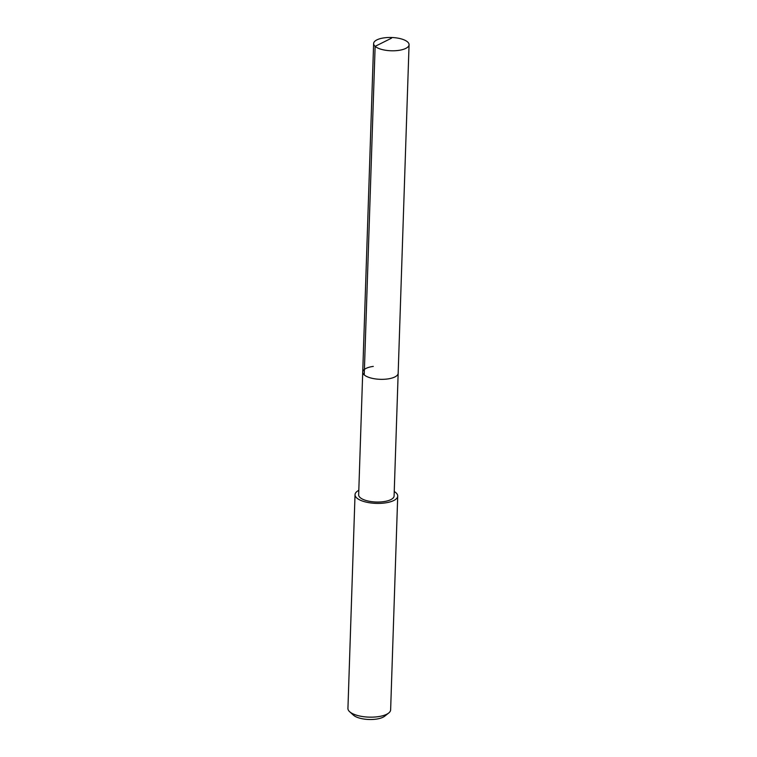 <?xml version="1.0" encoding="UTF-8"?>
<svg xmlns="http://www.w3.org/2000/svg" width="757" height="757" viewBox="0 0 757 757"><rect width="100%" height="100%" fill="white"/><g stroke="black" fill="none" stroke-linecap="round" stroke-linejoin="round"><path stroke-width="1.14" d="M384.196 37.85A17.723 6.643 -178.1 0 1 409.064 44.72A17.723 6.643 -178.1 0 1 398.494 50.416A17.723 6.643 -178.1 0 1 373.627 43.546A17.723 6.643 -178.1 0 1 384.196 37.85M387.593 378.964A17.723 6.643 1.9 0 0 398.163 373.267A17.723 6.643 -178.1 0 1 387.593 378.964A17.723 6.643 -178.1 0 1 362.726 372.084A17.723 6.643 1.9 0 0 387.593 378.964M373.296 366.397A17.723 6.643 -178.1 0 0 362.726 372.084L358.657 494.794A17.723 6.643 1.9 0 0 383.525 501.664A17.723 6.643 1.9 0 0 394.094 495.977L409.064 44.72M394.236 491.511A21.357 8.005 -178.1 0 1 397.718 496.09A21.357 8.005 -178.1 0 1 384.982 502.951A21.357 8.005 -178.1 0 1 355.033 494.681A21.357 8.005 -178.1 0 1 358.809 490.337M355.033 494.681L347.936 708.429A21.357 8.005 1.9 0 0 349.649 711.722A21.357 8.005 1.9 0 0 377.894 716.709A21.357 8.005 1.9 0 0 388.701 713.018A21.357 8.005 1.9 0 0 390.631 709.848L397.718 496.09M349.649 711.722L353.443 715.157A17.089 6.397 1.9 0 0 376.04 719.15A17.089 6.397 1.9 0 0 384.688 716.198L388.701 713.018M391.539 38.153L375.131 46.347L364.231 374.895M362.726 372.084L373.627 43.546"/></g></svg>
